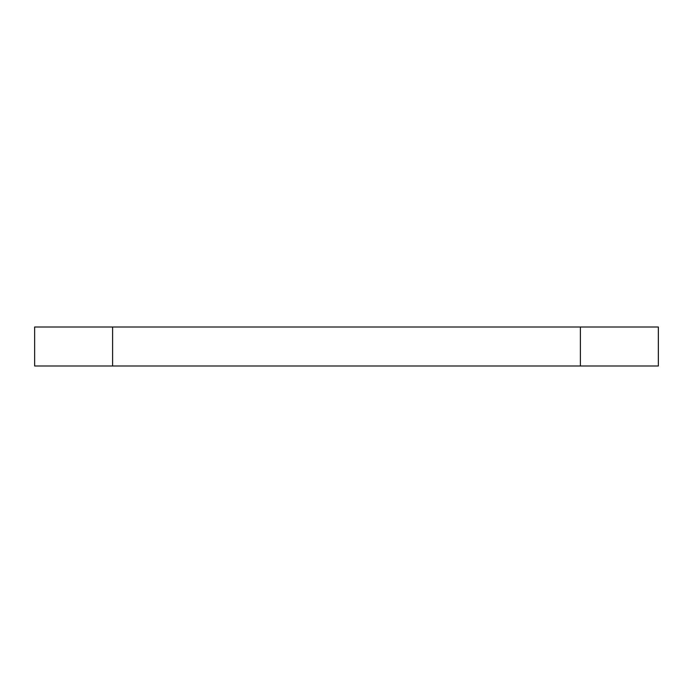 <?xml version="1.0" encoding="UTF-8"?>
<svg xmlns="http://www.w3.org/2000/svg" width="693" height="693" viewBox="0 0 693 693"><rect width="100%" height="100%" fill="white"/><g stroke="black" fill="none" stroke-linecap="round" stroke-linejoin="round"><path stroke-width="1.04" d="M34.65 327.009L658.35 327.009L658.35 365.991L34.65 365.991L34.65 327.009L34.65 365.991M658.35 327.009L658.35 365.991M112.612 327.009L112.612 365.991M580.387 327.009L580.387 365.991"/></g></svg>
